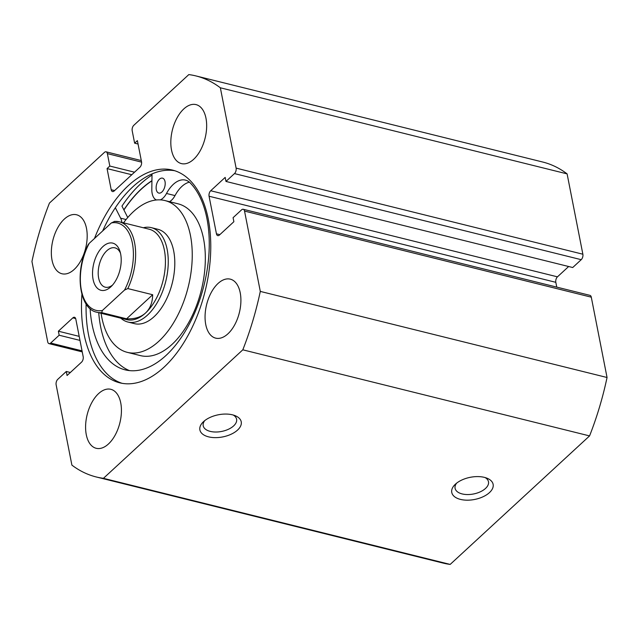 <?xml version="1.0" encoding="UTF-8"?>
<svg xmlns="http://www.w3.org/2000/svg" width="639" height="639" viewBox="0 0 639 639"><rect width="100%" height="100%" fill="white"/><g stroke="black" fill="none" stroke-linecap="round" stroke-linejoin="round"><path stroke-width="0.96" d="M237.564 430.071A21.071 11.286 -11.1 0 1 208.865 436.924A21.071 11.286 -11.1 0 1 203.202 421.956A21.071 11.286 -11.1 0 1 203.545 421.628A21.071 11.286 -11.1 0 1 235.152 415.685A21.071 11.286 -11.1 0 1 237.564 430.071M204.744 420.606A17.013 9.122 168.9 0 0 203.202 425.766A17.013 9.122 168.9 0 0 215.686 432.02A17.013 9.122 168.9 0 0 233.634 425.901A17.013 9.122 168.9 0 0 236.598 419.216A17.013 9.122 168.9 0 0 233.219 415.023M489.45 492.613A21.071 11.286 -11.1 0 1 460.743 499.466A21.071 11.286 -11.1 0 1 455.088 484.49A21.071 11.286 -11.1 0 1 455.431 484.162A21.071 11.286 -11.1 0 1 487.038 478.22A21.071 11.286 -11.1 0 1 489.45 492.613M456.629 483.148A17.013 9.122 168.9 0 0 455.088 488.308A17.013 9.122 168.9 0 0 467.564 494.554A17.013 9.122 168.9 0 0 485.52 488.444A17.013 9.122 168.9 0 0 488.484 481.75A17.013 9.122 168.9 0 0 485.097 477.557M123.854 209.856A109.588 60.809 103.9 0 1 151.93 180.677M127.752 217.548L121.961 206.109A115.467 64.068 103.9 0 1 152.002 175.07M122.025 383.304A109.588 60.809 103.9 0 1 88.557 334.892A109.588 60.809 103.9 0 1 86.097 303.956M102.671 230.943A109.588 60.809 103.9 0 1 174.798 170.741M94.468 238.515A109.588 60.809 103.9 0 1 172.53 170.094A109.588 60.809 103.9 0 1 208.274 219.153A109.588 60.809 103.9 0 1 188.489 334.604A109.588 60.809 103.9 0 1 119.717 382.817A109.588 60.809 103.9 0 1 83.973 333.758A109.588 60.809 103.9 0 1 81.912 294.363M171.508 149.997A30.384 16.862 103.9 0 1 176.995 117.983A30.384 16.862 103.9 0 1 196.061 104.62A30.384 16.862 103.9 0 1 205.974 118.223A30.384 16.862 103.9 0 1 200.486 150.229A30.384 16.862 103.9 0 1 181.42 163.6A30.384 16.862 103.9 0 1 171.508 149.997M204.895 138.975A30.384 16.862 103.9 0 1 205.295 137.361M52.031 260.153A30.384 16.862 103.9 0 1 57.518 228.139A30.384 16.862 103.9 0 1 76.584 214.776A30.384 16.862 103.9 0 1 86.497 228.379A30.384 16.862 103.9 0 1 81.009 260.385A30.384 16.862 103.9 0 1 61.943 273.756A30.384 16.862 103.9 0 1 52.031 260.153M85.418 249.13A30.384 16.862 103.9 0 1 85.826 247.517M205.75 324.532A30.384 16.862 103.9 0 1 211.237 292.526A30.384 16.862 103.9 0 1 230.304 279.155A30.384 16.862 103.9 0 1 240.216 292.758A30.384 16.862 103.9 0 1 234.729 324.772A30.384 16.862 103.9 0 1 215.662 338.135A30.384 16.862 103.9 0 1 205.75 324.532M239.138 313.517A30.384 16.862 103.9 0 1 239.537 311.904M86.281 434.688A30.384 16.862 103.9 0 1 91.76 402.682A30.384 16.862 103.9 0 1 110.835 389.311A30.384 16.862 103.9 0 1 120.739 402.913A30.384 16.862 103.9 0 1 115.26 434.927A30.384 16.862 103.9 0 1 96.185 448.29A30.384 16.862 103.9 0 1 86.281 434.688M119.669 423.673A30.384 16.862 103.9 0 1 120.068 422.059M591.291 297.175L244.537 211.086A4.05 2.244 -76.1 0 0 243.219 209.272L589.973 295.362A4.05 2.244 103.9 0 1 591.291 297.175L607.05 377.497A206.621 114.645 103.9 0 1 589.565 435.91L450.183 564.413A206.621 114.645 103.9 0 1 443.091 563.079L96.337 476.99A206.621 114.645 103.9 0 1 71.895 465.12L56.136 384.79A4.05 2.244 -76.1 0 1 57.782 379.318L66.28 371.475L70.346 372.489M141.586 162.13L107.376 153.632L109.812 166.052L107.056 168.592L111.202 189.743A4.05 2.244 103.9 0 0 112.528 191.556A4.05 2.244 103.9 0 0 114.157 190.981L139.893 167.25A4.05 2.244 103.9 0 0 141.531 161.779L137.385 140.636L134.629 143.176L132.193 130.755A4.05 2.244 -76.1 0 1 133.831 125.284L188.817 74.587A206.621 114.645 103.9 0 1 195.909 75.921L542.663 162.01A206.621 114.645 103.9 0 1 567.105 173.88L582.864 254.21A4.05 2.244 103.9 0 1 581.218 259.682L234.473 173.592A4.05 2.244 -76.1 0 0 236.111 168.121L582.864 254.21M243.219 209.272A4.05 2.244 -76.1 0 0 241.582 209.848L233.083 217.683L233.874 221.709L219.401 235.056A4.05 2.244 103.9 0 1 217.763 235.631A4.05 2.244 103.9 0 1 216.445 233.818L209.065 196.229A4.05 2.244 103.9 0 1 210.702 190.749L225.184 177.402L225.974 181.436L572.72 267.525L581.218 259.682M210.702 190.749L557.456 276.839L568.654 266.511M557.456 276.839A4.05 2.244 -76.1 0 0 555.818 282.318L209.065 196.229M556.761 287.111L555.818 282.318M244.537 211.086L260.297 291.408A206.621 114.645 103.9 0 1 242.812 349.821L103.438 478.323A206.621 114.645 103.9 0 1 96.337 476.99M225.974 181.436L234.473 173.592M195.909 75.921A206.621 114.645 103.9 0 1 220.351 87.791L236.111 168.121M107.376 153.632A4.05 2.244 -76.1 0 0 106.058 151.818A4.05 2.244 -76.1 0 0 104.421 152.394L49.435 203.09A206.621 114.645 103.9 0 0 31.95 261.503L47.709 341.825A4.05 2.244 -76.1 0 0 49.027 343.638A4.05 2.244 -76.1 0 0 50.665 343.063L59.163 335.227L58.373 331.202L72.854 317.855A4.05 2.244 103.9 0 1 74.483 317.279A4.05 2.244 103.9 0 1 75.809 319.093L83.182 356.682A4.05 2.244 103.9 0 1 81.544 362.161L67.071 375.508L66.28 371.475M220.351 87.791L567.105 173.88M607.05 377.497L260.297 291.408M242.812 349.821L589.565 435.91M450.183 564.413L103.438 478.323M58.373 331.202L79.196 336.37M59.163 335.227L79.987 340.395M109.812 166.052L134.541 172.195M107.056 168.592L131.778 174.735M134.629 143.176L138.048 144.023M120.875 318.19A48.62 26.974 -76.1 0 0 127.872 322.016L134.414 323.638A48.62 26.974 -76.1 0 0 164.646 302.75A48.62 26.974 -76.1 0 0 173.888 252.054A48.62 26.974 -76.1 0 0 157.841 229.273L151.299 227.644A48.62 26.974 -76.1 0 0 143.328 227.756M101.082 313.278A78.19 43.38 -76.1 0 0 101.481 315.706A78.19 43.38 -76.1 0 0 127.281 352.345L140.372 355.596A78.19 43.38 -76.1 0 0 189 322A78.19 43.38 -76.1 0 0 203.857 240.456A78.19 43.38 -76.1 0 0 178.049 203.817L164.966 200.566A78.19 43.38 -76.1 0 0 123.535 222.843M127.281 352.345A78.19 43.38 -76.1 0 0 175.917 318.749A78.19 43.38 -76.1 0 0 190.773 237.205A78.19 43.38 -76.1 0 0 164.966 200.566M151.93 180.869A109.389 60.689 -76.1 0 0 123.918 209.983M102.919 246.574A24.306 13.491 103.9 0 1 119.964 251.295A24.306 13.491 103.9 0 1 111.234 286.456A24.306 13.491 103.9 0 1 110.819 286.847A24.306 13.491 103.9 0 1 93.086 279.419A24.306 13.491 103.9 0 1 102.919 246.574M120.467 253.14A20.256 11.238 -76.1 0 0 115.02 247.86A20.256 11.238 -76.1 0 0 106.849 250.736A20.256 11.238 -76.1 0 0 98.222 271.719A20.256 11.238 -76.1 0 0 105.259 287.183A20.256 11.238 -76.1 0 0 112.544 285.066M126.722 319.644A46.591 25.848 -76.1 0 0 145.516 313.022A46.591 25.848 -76.1 0 0 165.365 264.778A46.591 25.848 -76.1 0 0 149.175 229.209L119.405 221.821A46.591 25.848 103.9 0 1 127.808 288.572L152.673 294.739C152.513 302.606 150.125 308.701 145.516 313.022C140.836 317.271 134.517 319.196 126.578 318.805L101.713 312.631A46.591 25.848 103.9 0 1 96.952 312.255L126.722 319.644M127.872 322.016A48.62 26.974 -76.1 0 0 147.481 315.107A48.62 26.974 -76.1 0 0 168.193 264.762A48.62 26.974 -76.1 0 0 151.299 227.644M127.808 288.572L124.525 290.066A44.97 24.953 -76.1 0 0 132.377 243.195A44.97 24.953 -76.1 0 0 111.354 222.939L89.212 243.347A44.97 24.953 -76.1 0 0 81.369 290.226A44.97 24.953 -76.1 0 0 102.384 310.482L101.713 312.631M111.354 222.939L114.645 221.437A46.591 25.848 103.9 0 1 119.405 221.821L114.221 221.413M96.952 312.255C78.885 309.028 74.38 270.864 88.278 244.505L89.212 243.347M124.525 290.066L102.384 310.482M152.673 294.739L126.578 318.805M156.299 189.639A7.7 4.273 103.9 0 1 157.689 181.532A7.7 4.273 103.9 0 1 162.514 178.145A7.7 4.273 103.9 0 1 165.03 181.588A7.7 4.273 103.9 0 1 163.64 189.695A7.7 4.273 103.9 0 1 158.807 193.082A7.7 4.273 103.9 0 1 156.299 189.639M115.347 207.739L120.635 218.187A14.993 8.315 103.9 0 1 121.737 221.501A14.993 8.315 103.9 0 1 121.889 222.436M98.725 312.695A101.258 56.184 -76.1 0 0 100.603 326.633A101.258 56.184 -76.1 0 0 129.453 370.604M90.075 308.597A101.258 56.184 -76.1 0 0 92.096 324.516A101.258 56.184 -76.1 0 0 125.124 369.845A101.258 56.184 -76.1 0 0 188.673 325.299A101.258 56.184 -76.1 0 0 206.948 218.626A101.258 56.184 -76.1 0 0 190.254 182.962A29.977 16.638 -76.1 0 0 185.422 180.102A29.977 16.638 -76.1 0 0 166.507 193.473A14.993 8.315 103.9 0 1 160.269 199.879M156.475 199.975A14.993 8.315 103.9 0 1 151.818 189.44L152.018 173.936M189.416 182.187A29.977 16.638 -76.1 0 0 175.014 195.59A14.993 8.315 103.9 0 1 169.455 201.684M75.666 318.549L72.854 317.855M50.665 343.063L82.04 350.851M216.445 233.818L219.832 234.657M111.202 189.743L114.589 190.582M120.635 218.187L126.083 219.536M166.507 193.473L175.014 195.59M106.058 151.818L141.299 160.573M49.027 343.638L82.239 351.889"/></g></svg>
